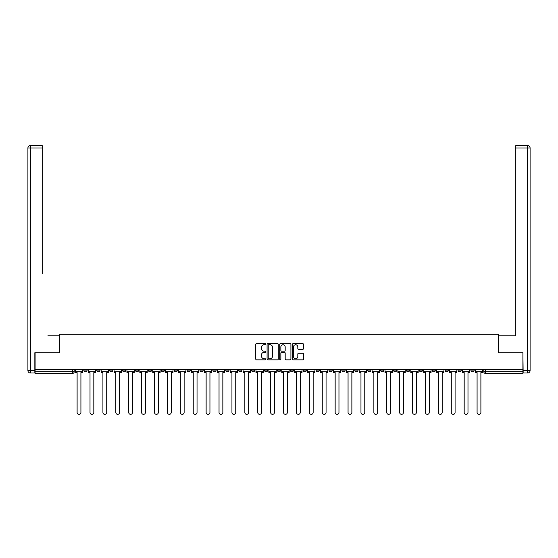 <?xml version="1.0" encoding="UTF-8"?>
<svg xmlns="http://www.w3.org/2000/svg" width="558" height="558" viewBox="0 0 558 558"><rect width="100%" height="100%" fill="white"/><g stroke="black" fill="none" stroke-linecap="round" stroke-linejoin="round"><path stroke-width="0.84" d="M265.768 344.188A0.565 0.565 0 0 0 265.196 343.623L256.575 343.623A0.809 0.809 0 0 0 255.759 344.432L255.759 359.045A0.809 0.809 0 0 0 256.575 359.861L265.196 359.861A0.565 0.565 0 0 0 265.768 359.289A0.565 0.565 0 0 0 265.196 358.724L264.08 358.724A2.595 2.595 0 0 1 261.486 356.123L261.486 354.909A2.595 2.595 0 0 1 264.08 352.307L265.196 352.307A0.565 0.565 0 0 0 265.768 351.742A0.565 0.565 0 0 0 265.196 351.17L264.08 351.17A2.595 2.595 0 0 1 261.486 348.576L261.486 347.355A2.595 2.595 0 0 1 264.08 344.76L265.196 344.76A0.565 0.565 0 0 0 265.768 344.188M432.171 369.194L432.171 370.1L435.484 370.1A1.653 1.653 0 0 1 433.831 371.754A1.653 1.653 0 0 1 432.171 370.1L432.171 369.194M419.274 369.194L419.274 370.1L422.58 370.1A1.653 1.653 0 0 1 420.927 371.754A1.653 1.653 0 0 1 419.274 370.1L419.274 369.194M341.859 369.194L341.859 370.1L345.165 370.1A1.653 1.653 0 0 1 343.512 371.754A1.653 1.653 0 0 1 341.859 370.1L341.859 369.194M328.955 369.194L328.955 370.1L332.261 370.1A1.653 1.653 0 0 1 330.608 371.754A1.653 1.653 0 0 1 328.955 370.1L328.955 369.194M316.051 369.194L316.051 370.1L319.364 370.1A1.653 1.653 0 0 1 317.704 371.754A1.653 1.653 0 0 1 316.051 370.1L316.051 369.194M290.251 369.194L290.251 370.1L293.557 370.1A1.653 1.653 0 0 1 291.904 371.754A1.653 1.653 0 0 1 290.251 370.1L290.251 369.194M264.443 370.1L264.443 369.194L264.443 370.1A1.653 1.653 0 0 0 266.096 371.754A1.653 1.653 0 0 1 264.443 370.1L267.749 370.1A1.653 1.653 0 0 1 266.096 371.754A1.653 1.653 0 0 0 267.749 370.1L267.749 369.194L267.749 370.1M251.539 370.1L251.539 369.194L251.539 370.1A1.653 1.653 0 0 0 253.192 371.754A1.653 1.653 0 0 1 251.539 370.1L254.853 370.1A1.653 1.653 0 0 1 253.192 371.754M238.636 370.1L238.636 369.194L238.636 370.1A1.653 1.653 0 0 0 240.296 371.754A1.653 1.653 0 0 1 238.636 370.1L241.949 370.1A1.653 1.653 0 0 1 240.296 371.754A1.653 1.653 0 0 0 241.949 370.1L241.949 369.194L241.949 370.1M225.739 369.194L225.739 370.1L229.045 370.1A1.653 1.653 0 0 1 227.392 371.754A1.653 1.653 0 0 1 225.739 370.1L225.739 369.194M212.835 369.194L212.835 370.1L216.141 370.1A1.653 1.653 0 0 1 214.488 371.754A1.653 1.653 0 0 1 212.835 370.1L212.835 369.194M199.931 369.194L199.931 370.1L203.238 370.1A1.653 1.653 0 0 1 201.584 371.754A1.653 1.653 0 0 1 199.931 370.1L199.931 369.194M187.028 370.1L187.028 369.194L187.028 370.1A1.653 1.653 0 0 0 188.681 371.754A1.653 1.653 0 0 1 187.028 370.1L190.341 370.1A1.653 1.653 0 0 1 188.681 371.754M161.227 370.1L161.227 369.194L161.227 370.1A1.653 1.653 0 0 0 162.88 371.754A1.653 1.653 0 0 1 161.227 370.1L164.533 370.1A1.653 1.653 0 0 1 162.88 371.754A1.653 1.653 0 0 0 164.533 370.1L164.533 369.194L164.533 370.1M148.323 370.1L148.323 369.194L148.323 370.1A1.653 1.653 0 0 0 149.976 371.754A1.653 1.653 0 0 1 148.323 370.1L151.63 370.1A1.653 1.653 0 0 1 149.976 371.754A1.653 1.653 0 0 0 151.63 370.1L151.63 369.194L151.63 370.1M135.42 370.1L135.42 369.194L135.42 370.1A1.653 1.653 0 0 0 137.073 371.754A1.653 1.653 0 0 1 135.42 370.1L138.726 370.1A1.653 1.653 0 0 1 137.073 371.754A1.653 1.653 0 0 0 138.726 370.1L138.726 369.194L138.726 370.1M122.516 370.1L122.516 369.194L122.516 370.1A1.653 1.653 0 0 0 124.169 371.754A1.653 1.653 0 0 1 122.516 370.1L125.829 370.1A1.653 1.653 0 0 1 124.169 371.754M109.612 370.1L109.612 369.194L109.612 370.1A1.653 1.653 0 0 0 111.272 371.754A1.653 1.653 0 0 1 109.612 370.1L112.925 370.1A1.653 1.653 0 0 1 111.272 371.754A1.653 1.653 0 0 0 112.925 370.1L112.925 369.194L112.925 370.1M96.715 370.1L96.715 369.194L96.715 370.1A1.653 1.653 0 0 0 98.368 371.754A1.653 1.653 0 0 1 96.715 370.1L100.022 370.1A1.653 1.653 0 0 1 98.368 371.754A1.653 1.653 0 0 0 100.022 370.1L100.022 369.194L100.022 370.1M302.729 349.343A0.809 0.809 0 0 0 303.538 348.534L303.538 344.432A0.809 0.809 0 0 0 302.729 343.623L293.145 343.623A0.809 0.809 0 0 0 292.336 344.432L292.336 359.045A0.809 0.809 0 0 0 293.145 359.861L302.729 359.861A0.809 0.809 0 0 0 303.538 359.045L303.538 354.093A0.809 0.809 0 0 0 302.729 353.284L298.628 353.284A0.809 0.809 0 0 0 297.812 354.093L297.812 356.548A2.169 2.169 0 0 1 295.642 358.724A2.169 2.169 0 0 1 293.473 356.548L293.473 346.93A2.169 2.169 0 0 1 295.642 344.76A2.169 2.169 0 0 1 297.812 346.93L297.812 348.534A0.809 0.809 0 0 0 298.628 349.343L302.729 349.343M36.912 145.554L30.383 145.554L42.206 145.554L36.912 145.554L42.206 145.554L42.206 148.03L30.383 148.03L30.383 370.519L34.847 370.519L34.847 352.733L59.741 352.733L59.741 334.291L498.259 334.291L498.259 352.733L522.902 352.733L522.902 369.194L35.098 369.194L35.098 371.754L74.214 371.754L74.214 369.194L74.214 371.754A1.653 1.653 0 0 1 72.561 373.414L35.098 373.414L35.098 371.754M35.098 352.733L35.098 369.194M278.289 344.432A0.809 0.809 0 0 0 277.479 343.623L267.896 343.623A0.809 0.809 0 0 0 267.087 344.432L267.087 359.045A0.809 0.809 0 0 0 267.896 359.861L277.479 359.861A0.809 0.809 0 0 0 278.289 359.045L278.289 344.432M280.521 343.623L290.104 343.623A0.809 0.809 0 0 1 290.913 344.432L290.913 359.045A0.809 0.809 0 0 1 290.104 359.861L286.003 359.861A0.809 0.809 0 0 1 285.187 359.045L285.187 353.123A0.809 0.809 0 0 0 284.378 352.307L281.657 352.307A0.809 0.809 0 0 0 280.848 353.123L280.848 359.289A0.565 0.565 0 0 1 280.276 359.861A0.565 0.565 0 0 1 279.711 359.289L279.711 344.432A0.809 0.809 0 0 1 280.521 343.623M483.786 369.194L483.786 371.754L522.902 371.754L522.902 373.414L485.439 373.414A1.653 1.653 0 0 1 483.786 371.754A1.653 1.653 0 0 0 485.439 373.414L485.439 369.194M522.902 369.194L522.902 371.754M474.188 369.194L474.188 370.1A1.653 1.653 0 0 1 472.535 371.754A1.653 1.653 0 0 1 470.882 370.1A1.653 1.653 0 0 0 472.535 371.754M470.882 369.194L470.882 370.1L474.188 370.1M461.285 369.194L461.285 370.1A1.653 1.653 0 0 1 459.632 371.754A1.653 1.653 0 0 1 457.978 370.1L461.285 370.1M457.978 369.194L457.978 370.1M448.388 369.194L448.388 370.1A1.653 1.653 0 0 1 446.728 371.754A1.653 1.653 0 0 1 445.075 370.1L448.388 370.1M445.075 369.194L445.075 370.1M435.484 369.194L435.484 370.1M422.58 369.194L422.58 370.1L422.58 369.194M409.677 369.194L409.677 370.1A1.653 1.653 0 0 1 408.024 371.754A1.653 1.653 0 0 1 406.37 370.1L409.677 370.1M406.37 369.194L406.37 370.1M396.773 369.194L396.773 370.1A1.653 1.653 0 0 1 395.12 371.754A1.653 1.653 0 0 1 393.467 370.1L396.773 370.1M393.467 369.194L393.467 370.1M383.876 369.194L383.876 370.1A1.653 1.653 0 0 1 382.216 371.754A1.653 1.653 0 0 1 380.563 370.1L383.876 370.1M380.563 369.194L380.563 370.1M370.972 369.194L370.972 370.1A1.653 1.653 0 0 1 369.319 371.754A1.653 1.653 0 0 1 367.659 370.1L370.972 370.1M367.659 369.194L367.659 370.1M358.069 369.194L358.069 370.1A1.653 1.653 0 0 1 356.416 371.754A1.653 1.653 0 0 1 354.762 370.1L358.069 370.1M354.762 369.194L354.762 370.1M345.165 369.194L345.165 370.1A1.653 1.653 0 0 1 343.512 371.754M332.261 369.194L332.261 370.1M319.364 370.1L319.364 369.194L319.364 370.1A1.653 1.653 0 0 1 317.704 371.754M306.461 369.194L306.461 370.1A1.653 1.653 0 0 1 304.808 371.754A1.653 1.653 0 0 1 303.147 370.1A1.653 1.653 0 0 0 304.808 371.754A1.653 1.653 0 0 0 306.461 370.1L303.147 370.1L303.147 369.194M293.557 370.1L293.557 369.194L293.557 370.1A1.653 1.653 0 0 1 291.904 371.754M280.653 369.194L280.653 370.1A1.653 1.653 0 0 1 279 371.754A1.653 1.653 0 0 1 277.347 370.1A1.653 1.653 0 0 0 279 371.754M277.347 369.194L277.347 370.1L280.653 370.1M254.853 369.194L254.853 370.1L254.853 369.194M229.045 370.1L229.045 369.194L229.045 370.1A1.653 1.653 0 0 1 227.392 371.754M216.141 370.1L216.141 369.194L216.141 370.1A1.653 1.653 0 0 1 214.488 371.754M203.238 370.1L203.238 369.194L203.238 370.1A1.653 1.653 0 0 1 201.584 371.754M190.341 369.194L190.341 370.1L190.341 369.194M177.437 370.1L177.437 369.194L177.437 370.1A1.653 1.653 0 0 1 175.784 371.754A1.653 1.653 0 0 1 174.124 370.1L177.437 370.1A1.653 1.653 0 0 1 175.784 371.754M174.124 369.194L174.124 370.1M125.829 369.194L125.829 370.1L125.829 369.194M87.118 369.194L87.118 370.1A1.653 1.653 0 0 1 85.465 371.754A1.653 1.653 0 0 1 83.812 370.1A1.653 1.653 0 0 0 85.465 371.754A1.653 1.653 0 0 0 87.118 370.1L87.118 369.194M83.812 369.194L83.812 370.1L87.118 370.1M72.561 369.194L72.561 373.414A1.653 1.653 0 0 0 74.214 371.754M268.789 344.76A0.565 0.565 0 0 0 268.224 345.325L268.224 358.152A0.565 0.565 0 0 0 268.789 358.724L269.967 358.724A2.595 2.595 0 0 0 272.569 356.123L272.569 347.355A2.595 2.595 0 0 0 269.967 344.76L268.789 344.76M285.187 346.971A2.169 2.169 0 0 0 283.018 344.802A2.169 2.169 0 0 0 280.848 346.971L280.848 350.361A0.809 0.809 0 0 0 281.657 351.17L284.378 351.17A0.809 0.809 0 0 0 285.187 350.361L285.187 346.971M75.33 371.754L75.33 372.584L77.109 372.584L77.109 412.446A1.904 1.904 149.7 0 0 79.013 414.35A1.904 1.904 149.7 0 0 80.917 412.446L80.917 372.584L82.696 372.584L82.696 371.754L75.33 371.754L75.33 369.194M82.696 371.754L82.696 369.194M59.657 352.733L59.657 335.776L47.918 335.776M42.206 148.03L42.206 273.748M34.847 370.519L34.847 372.995L30.383 372.995A2.483 2.483 0 0 1 27.9 370.519L27.9 148.03A2.483 2.483 0 0 1 30.383 145.554A2.483 2.483 0 0 0 27.9 148.03A2.483 2.483 0 0 1 30.383 145.554A2.483 2.483 0 0 0 27.9 148.03L30.383 148.03L30.383 145.554M510.082 335.776L515.794 335.776L515.794 145.554L527.617 145.554L515.794 145.554M498.343 352.733L498.343 335.776L515.794 335.776L515.794 273.748M523.153 370.519L527.617 370.519L527.617 148.03L530.1 148.03A2.483 2.483 0 0 0 527.617 145.554A2.483 2.483 0 0 1 530.1 148.03L530.1 370.519A2.483 2.483 0 0 1 527.617 372.995L523.153 372.995L522.902 352.733M88.234 371.754L88.234 372.584L90.012 372.584L90.012 412.446A1.904 1.904 149.7 0 0 91.917 414.35A1.904 1.904 149.7 0 0 93.821 412.446L93.821 372.584L95.599 372.584L95.599 371.754L88.234 371.754L88.234 369.194M95.599 371.754L95.599 369.194M101.138 371.754L101.138 372.584L102.916 372.584L102.916 412.446A1.904 1.904 149.7 0 0 104.82 414.35A1.904 1.904 149.7 0 0 106.718 412.446L106.718 372.584L108.496 372.584L108.496 371.754L101.138 371.754L101.138 369.194M108.496 371.754L108.496 369.194M114.041 371.754L114.041 372.584L115.82 372.584L115.82 412.446A1.904 1.904 149.7 0 0 117.717 414.35A1.904 1.904 149.7 0 0 119.621 412.446L119.621 372.584L121.4 372.584L121.4 371.754L114.041 371.754L114.041 369.194M121.4 371.754L121.4 369.194M126.945 371.754L126.945 372.584L128.724 372.584L128.724 412.446A1.904 1.904 149.7 0 0 130.621 414.35A1.904 1.904 149.7 0 0 132.525 412.446L132.525 372.584L134.304 372.584L134.304 371.754L126.945 371.754L126.945 369.194M134.304 371.754L134.304 369.194M139.842 371.754L139.842 372.584L141.62 372.584L141.62 412.446A1.904 1.904 149.7 0 0 143.525 414.35A1.904 1.904 149.7 0 0 145.429 412.446L145.429 372.584L147.207 372.584L147.207 371.754L139.842 371.754L139.842 369.194M147.207 371.754L147.207 369.194M152.746 371.754L152.746 372.584L154.524 372.584L154.524 412.446A1.904 1.904 149.7 0 0 156.428 414.35A1.904 1.904 149.7 0 0 158.333 412.446L158.333 372.584L160.111 372.584L160.111 371.754L152.746 371.754L152.746 369.194M160.111 371.754L160.111 369.194M165.649 371.754L165.649 372.584L167.428 372.584L167.428 412.446A1.904 1.904 149.7 0 0 169.332 414.35A1.904 1.904 149.7 0 0 171.229 412.446L171.229 372.584L173.008 372.584L173.008 371.754L165.649 371.754L165.649 369.194M173.008 371.754L173.008 369.194M178.553 371.754L178.553 372.584L180.332 372.584L180.332 412.446A1.904 1.904 149.7 0 0 182.229 414.35A1.904 1.904 149.7 0 0 184.133 412.446L184.133 372.584L185.912 372.584L185.912 371.754L178.553 371.754L178.553 369.194M185.912 371.754L185.912 369.194M191.457 371.754L191.457 372.584L193.235 372.584L193.235 412.446A1.904 1.904 149.7 0 0 195.133 414.35A1.904 1.904 149.7 0 0 197.037 412.446L197.037 372.584L198.815 372.584L198.815 371.754L191.457 371.754L191.457 369.194M198.815 371.754L198.815 369.194M204.354 371.754L204.354 372.584L206.132 372.584L206.132 412.446A1.904 1.904 149.7 0 0 208.036 414.35A1.904 1.904 149.7 0 0 209.941 412.446L209.941 372.584L211.719 372.584L211.719 371.754L204.354 371.754L204.354 369.194M211.719 371.754L211.719 369.194M217.257 371.754L217.257 372.584L219.036 372.584L219.036 412.446A1.904 1.904 149.7 0 0 220.94 414.35A1.904 1.904 149.7 0 0 222.844 412.446L222.844 372.584L224.623 372.584L224.623 371.754L217.257 371.754L217.257 369.194M224.623 371.754L224.623 369.194M230.161 371.754L230.161 372.584L231.94 372.584L231.94 412.446A1.904 1.904 149.7 0 0 233.844 414.35A1.904 1.904 149.7 0 0 235.741 412.446L235.741 372.584L237.52 372.584L237.52 371.754L230.161 371.754L230.161 369.194M237.52 371.754L237.52 369.194M243.065 371.754L243.065 372.584L244.843 372.584L244.843 412.446A1.904 1.904 149.7 0 0 246.741 414.35A1.904 1.904 149.7 0 0 248.645 412.446L248.645 372.584L250.423 372.584L250.423 371.754L243.065 371.754L243.065 369.194M250.423 371.754L250.423 369.194M255.969 371.754L255.969 372.584L257.747 372.584L257.747 412.446A1.904 1.904 149.7 0 0 259.644 414.35A1.904 1.904 149.7 0 0 261.549 412.446L261.549 372.584L263.327 372.584L263.327 371.754L255.969 371.754L255.969 369.194M263.327 371.754L263.327 369.194M268.865 371.754L268.865 372.584L270.644 372.584L270.644 412.446A1.904 1.904 149.7 0 0 272.548 414.35A1.904 1.904 149.7 0 0 274.452 412.446L274.452 372.584L276.231 372.584L276.231 371.754L268.865 371.754L268.865 369.194M276.231 371.754L276.231 369.194M281.769 371.754L281.769 372.584L283.548 372.584L283.548 412.446A1.904 1.904 149.7 0 0 285.452 414.35A1.904 1.904 149.7 0 0 287.356 412.446L287.356 372.584L289.135 372.584L289.135 371.754L281.769 371.754L281.769 369.194M289.135 371.754L289.135 369.194M294.673 371.754L294.673 372.584L296.451 372.584L296.451 412.446A1.904 1.904 149.7 0 0 298.356 414.35A1.904 1.904 149.7 0 0 300.253 412.446L300.253 372.584L302.031 372.584L302.031 371.754L294.673 371.754L294.673 369.194M302.031 371.754L302.031 369.194M307.577 371.754L307.577 372.584L309.355 372.584L309.355 412.446A1.904 1.904 149.7 0 0 311.259 414.35A1.904 1.904 149.7 0 0 313.157 412.446L313.157 372.584L314.935 372.584L314.935 371.754L307.577 371.754L307.577 369.194M314.935 371.754L314.935 369.194M320.48 371.754L320.48 372.584L322.259 372.584L322.259 412.446A1.904 1.904 149.7 0 0 324.156 414.35A1.904 1.904 149.7 0 0 326.06 412.446L326.06 372.584L327.839 372.584L327.839 371.754L320.48 371.754L320.48 369.194M327.839 371.754L327.839 369.194M333.377 371.754L333.377 372.584L335.156 372.584L335.156 412.446A1.904 1.904 149.7 0 0 337.06 414.35A1.904 1.904 149.7 0 0 338.964 412.446L338.964 372.584L340.743 372.584L340.743 371.754L333.377 371.754L333.377 369.194M340.743 371.754L340.743 369.194M346.281 371.754L346.281 372.584L348.059 372.584L348.059 412.446A1.904 1.904 149.7 0 0 349.964 414.35A1.904 1.904 149.7 0 0 351.868 412.446L351.868 372.584L353.646 372.584L353.646 371.754L346.281 371.754L346.281 369.194M353.646 371.754L353.646 369.194M359.185 371.754L359.185 372.584L360.963 372.584L360.963 412.446A1.904 1.904 149.7 0 0 362.867 414.35A1.904 1.904 149.7 0 0 364.765 412.446L364.765 372.584L366.543 372.584L366.543 371.754L359.185 371.754L359.185 369.194M366.543 371.754L366.543 369.194M372.088 371.754L372.088 372.584L373.867 372.584L373.867 412.446A1.904 1.904 149.7 0 0 375.771 414.35A1.904 1.904 149.7 0 0 377.668 412.446L377.668 372.584L379.447 372.584L379.447 371.754L372.088 371.754L372.088 369.194M379.447 371.754L379.447 369.194M384.992 371.754L384.992 372.584L386.771 372.584L386.771 412.446A1.904 1.904 149.7 0 0 388.668 414.35A1.904 1.904 149.7 0 0 390.572 412.446L390.572 372.584L392.351 372.584L392.351 371.754L384.992 371.754L384.992 369.194M392.351 371.754L392.351 369.194M397.889 371.754L397.889 372.584L399.668 372.584L399.668 412.446A1.904 1.904 149.7 0 0 401.572 414.35A1.904 1.904 149.7 0 0 403.476 412.446L403.476 372.584L405.254 372.584L405.254 371.754L397.889 371.754L397.889 369.194M405.254 371.754L405.254 369.194M410.793 371.754L410.793 372.584L412.571 372.584L412.571 412.446A1.904 1.904 149.7 0 0 414.475 414.35A1.904 1.904 149.7 0 0 416.38 412.446L416.38 372.584L418.158 372.584L418.158 371.754L410.793 371.754L410.793 369.194M418.158 371.754L418.158 369.194M423.696 371.754L423.696 372.584L425.475 372.584L425.475 412.446A1.904 1.904 149.7 0 0 427.379 414.35A1.904 1.904 149.7 0 0 429.276 412.446L429.276 372.584L431.055 372.584L431.055 371.754L423.696 371.754L423.696 369.194M431.055 371.754L431.055 369.194M436.6 371.754L436.6 372.584L438.379 372.584L438.379 412.446A1.904 1.904 149.7 0 0 440.283 414.35A1.904 1.904 149.7 0 0 442.18 412.446L442.18 372.584L443.959 372.584L443.959 371.754L436.6 371.754L436.6 369.194M443.959 371.754L443.959 369.194M449.504 371.754L449.504 372.584L451.283 372.584L451.283 412.446A1.904 1.904 149.7 0 0 453.18 414.35A1.904 1.904 149.7 0 0 455.084 412.446L455.084 372.584L456.863 372.584L456.863 371.754L449.504 371.754L449.504 369.194M456.863 371.754L456.863 369.194M462.401 371.754L462.401 372.584L464.179 372.584L464.179 412.446A1.904 1.904 149.7 0 0 466.083 414.35A1.904 1.904 149.7 0 0 467.988 412.446L467.988 372.584L469.766 372.584L469.766 371.754L462.401 371.754L462.401 369.194M469.766 371.754L469.766 369.194M475.304 371.754L475.304 372.584L477.083 372.584L477.083 412.446A1.904 1.904 149.7 0 0 478.987 414.35A1.904 1.904 149.7 0 0 480.891 412.446L480.891 372.584L482.67 372.584L482.67 371.754L475.304 371.754L475.304 369.194M482.67 371.754L482.67 369.194M30.383 372.995L30.383 370.519L27.9 370.519M527.617 145.554L527.617 148.03L515.794 148.03M530.1 370.519L527.617 370.519L527.617 372.995"/></g></svg>
